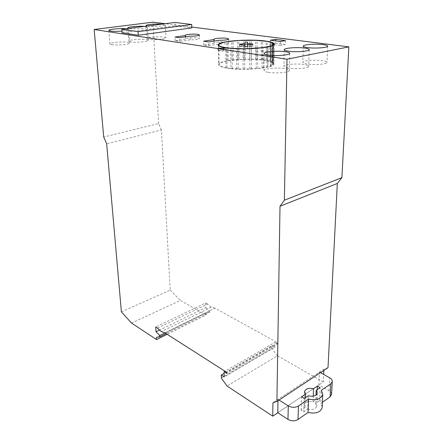 <?xml version="1.0" encoding="UTF-8"?>
<svg xmlns="http://www.w3.org/2000/svg" width="443" height="443" viewBox="0 0 443 443"><rect width="100%" height="100%" fill="white"/><g stroke="black" fill="none" stroke-linecap="round" stroke-linejoin="round"><path stroke-width="0.33" stroke-dasharray="2.21 1.66" d="M148.842 39.272L146.921 38.508C146.611 37.273 158.876 36.271 163.866 37.107L165.898 37.893C166.269 39.117 153.765 40.141 148.842 39.272M162.044 24.116L165.256 24.924C165.627 26.004 153.023 26.945 148.067 26.192L147.154 26.032M130.624 41.902L128.808 41.138C128.442 39.837 141.284 38.751 146.284 39.643L148.217 40.424C148.649 41.714 135.558 42.827 130.624 41.902M144.324 26.397L147.436 27.211C147.857 28.346 134.661 29.365 129.699 28.557L128.802 28.396M111.625 44.638L109.908 43.89C109.487 42.511 122.955 41.332 127.961 42.284L129.793 43.065C130.292 44.422 116.553 45.635 111.625 44.638M125.851 28.773L128.852 29.587C128.597 30.196 126.31 30.694 121.986 31.088M307.038 64.002C304.086 63.515 302.685 62.923 302.824 62.219C303.029 60.508 315.455 59.578 322.548 60.719C325.655 61.206 327.133 61.821 326.989 62.557C326.818 64.263 314.048 65.199 307.038 64.002M288.039 68.023C285.187 67.524 283.83 66.915 283.963 66.201C284.135 64.357 297.181 63.332 304.385 64.562C307.398 65.06 308.832 65.686 308.688 66.444C308.555 68.272 295.143 69.313 288.039 68.023M267.982 72.264C265.246 71.755 263.939 71.14 264.061 70.409C264.183 68.421 277.927 67.281 285.237 68.615C288.144 69.119 289.528 69.761 289.401 70.531C289.312 72.502 275.192 73.665 267.982 72.264M185.562 39.139L175.168 40.706L179.747 41.398L190.158 39.815C195.524 39.82 198.68 39.416 199.632 38.613L197.905 37.954C194.045 37.345 185.307 38.032 185.456 38.945L185.473 36.83M214.19 43.348L203.691 45.036L208.708 45.801L219.224 44.084C224.673 44.101 227.885 43.691 228.848 42.844L226.838 42.068C222.707 41.42 213.941 42.102 214.03 43.076L214.141 41.061M226.091 67.94C220.968 66.971 218.477 65.802 218.62 64.434C218.632 60.132 249.603 57.496 265.457 60.276C271.354 61.25 274.211 62.513 274.023 64.063C274.289 68.277 241.435 71.035 226.091 67.94M230.892 68.482L225.991 67.757C221.323 66.821 219.058 65.708 219.202 64.418C219.556 63.094 222.214 61.942 227.159 60.951L239.015 59.523L249.741 59.229L257.112 59.495L265.999 60.508L269.754 61.367L272.694 62.651L272.251 62.961L273.469 63.798L272.478 64.263L273.054 64.689L272.738 64.971L271.005 65.581L271.182 65.841L267.865 66.915L257.665 68.543L243.152 69.163L230.892 68.482L230.626 48.337M236.728 68.964L236.523 48.713M243.152 69.163L243.024 48.857M255.722 59.417L255.738 40.33M261.237 59.849L261.309 40.684M265.999 60.508L266.127 41.238M269.754 61.367L269.925 41.963M272.284 62.385L272.484 42.833M247.499 44.959L247.476 48.608L244.796 48.647L244.857 46.997L241.939 46.576L241.928 44.582M250.445 46.033L252.776 46L252.787 46.415L250.45 46.449L250.445 44.461L250.445 46.033L247.526 45.618L247.521 44.959M331.591 394.192C331.48 392.886 330.628 391.756 329.044 390.804L318.877 384.934L277.783 412.76L323.301 381.938L323.661 374.429M307.796 409.061C312.536 410.207 315.51 409.293 316.723 406.309L315.649 403.556L319.503 400.854L316.856 399.27L312.996 401.951C308.262 400.821 305.305 401.757 304.114 404.758L305.144 407.416L301.151 410.19L303.809 411.852L307.796 409.061L308.3 395.743M315.649 403.556L316.02 395.023M303.809 411.852L304.275 398.484M301.151 410.19L301.594 396.856M305.144 407.416L305.493 397.659M312.996 401.951L313.234 396.153M316.856 399.27L317.277 389.613M319.503 400.854L320.106 387.686M322.421 402.294L320.71 403.501L321.33 390.283M322.205 406.857L320.71 403.501M277.982 400.765L278.005 399.392L319.453 372.07L318.877 384.934M319.453 372.07L320.499 372.657M279.051 400.057L278.005 399.392M241.939 46.576L239.608 46.609L239.591 44.616M239.608 46.609L239.63 44.616M239.646 46.188L241.967 46.155L241.956 44.593M244.852 45.657L241.967 46.155M247.521 44.051L247.543 42.102M247.548 44.051L247.526 45.618M252.776 46L252.77 44.422M252.787 46.415L252.787 44.422M247.504 46.958L250.45 46.449M247.476 48.608L247.471 46.581M244.796 48.647L244.785 46.62M244.857 46.997L244.857 46.62M225.653 49.832L218 50.386L222.63 51.111L225.653 49.832L225.62 47.794M222.63 51.111L222.596 49.057M218 50.386L217.956 48.342M273.054 64.689L273.265 45.23M273.469 63.798L273.674 44.965M273.414 63.515L273.63 43.796M272.694 62.651L272.888 43.641M270.49 61.605L270.667 42.456M267.013 60.702L267.151 41.398M262.472 59.988L262.561 40.8M257.112 59.495L257.145 40.396M251.22 59.251L251.187 40.208M249.741 59.229L249.691 40.191M245.084 59.262L244.985 40.235M243.595 59.301L243.478 40.274M239.015 59.523L238.849 40.479M237.586 59.622L237.409 40.573M233.311 60.026L233.084 40.933M232.016 60.182L231.772 41.072M228.256 60.746L227.973 41.57M272.738 64.971L272.943 45.402M271.182 65.841L271.371 46.033M270.507 66.112L270.69 46.244M267.865 66.915L268.021 46.897M266.863 67.153L267.007 47.096M263.275 67.834L263.38 47.672M261.996 68.023L262.084 47.838M257.665 68.543L257.704 48.281M256.187 68.676L256.209 48.403M251.364 68.997L251.331 48.691M249.774 69.064L249.719 48.752M244.752 69.163L244.641 48.857M238.245 69.036L238.063 48.774M232.232 68.626L231.982 48.448M227.076 67.956L226.766 47.91M225.991 67.757L225.67 47.755M227.159 60.951L226.866 41.747M203.691 45.036L203.581 41.205M219.224 44.084L219.147 40.269M208.708 45.801L208.609 41.935M175.168 40.706L175.007 37.029M190.158 39.815L190.025 36.16M179.747 41.398L179.592 37.699M270.44 40.213L270.402 44.073L280.197 45.407L280.253 41.498M270.402 44.073L275.574 43.17L275.601 40.889M285.436 40.601L285.37 44.483L275.574 43.17M280.197 45.407L285.37 44.483M122.113 32.793L175.146 25.76L191.813 27.887M175.146 25.76L175.002 22.449M121.393 311.878L170.201 290.143L161.44 129.954L106.658 143.803M161.44 129.954L158.633 123.58L103.717 137.009M158.633 123.58L152.94 22.15M191.786 27.056L165.256 23.706M328.003 367.696L323.916 369.13L272.927 402.737M323.855 370.442L323.916 369.13M323.301 381.938L277.468 355.784L227.026 386.025M277.468 355.784L271.891 348.453L221.345 378.029M271.891 348.453L271.924 345.606L224.108 373.399M271.924 345.606L274.854 347.246L224.186 376.932M274.854 347.246L274.92 342.289L224.966 371.223M164.934 332.865L215.038 308.167L277.672 342.749L277.656 343.801L226.788 373.477M277.656 343.801L274.92 342.289M277.672 342.749L226.766 372.375M215.038 308.167L211.283 307.176L161.291 331.641M211.283 307.176L207.507 304.009L157.553 328.147M207.507 304.009L205.646 302.984L155.731 326.984M205.646 302.984L205.796 307.586L159.602 330.063M205.796 307.586L209.545 310.958L165.017 332.914M209.545 310.958L209.583 312.193L166.18 333.657M209.583 312.193L205.962 312.88L156.412 337.317M205.962 312.88L206.034 315.034L167.183 334.299M206.034 315.034L180.451 300.437L131.554 323.085M170.201 290.143L180.451 300.437M329.044 390.804L329.719 377.818M146.146 25.556L146.921 38.508M127.877 27.926L128.808 41.138M108.817 30.395L109.908 43.89M303.267 46.227L302.824 62.219M284.24 49.81L283.963 66.201M264.155 53.592L264.061 70.409M185.318 35.368L185.456 38.945M213.947 39.366L214.03 43.076M218.233 45.07L218.62 64.434M317.31 393.035L316.723 406.309M304.562 392.005L304.114 404.758M272.683 44.505L272.478 64.263M272.451 43.381L272.251 62.961M270.557 42.34L270.38 61.743M271.194 45.64L271.005 65.581M268.021 46.731L267.865 66.832M218.809 44.76L218.82 45.048M218.831 45.812L219.202 64.418M274.245 44.267L274.023 64.063M228.793 39.056L228.848 42.844M199.522 34.986L199.632 38.613M289.744 53.426L289.401 70.531M309.208 49.749L308.688 66.444M327.659 46.255L326.989 62.557M128.852 29.587L129.793 43.065M147.436 27.211L148.217 40.424M165.256 24.924L165.898 37.893"/><path stroke-width="0.66" d="M147.154 26.032L146.146 25.522C145.891 24.531 156.412 23.612 162.044 24.116M128.802 28.396L127.877 27.892C127.573 26.851 138.615 25.86 144.324 26.397M121.986 31.088C117.301 31.431 113.48 31.414 110.534 31.032L108.812 30.373C108.457 29.271 120.07 28.197 125.851 28.773M307.531 47.589C304.551 47.168 303.128 46.648 303.272 46.022C303.472 44.51 316.009 43.652 323.174 44.643C326.308 45.064 327.803 45.601 327.659 46.255C327.499 47.766 314.608 48.63 307.531 47.589M288.36 51.205C285.48 50.773 284.113 50.236 284.24 49.599C284.412 47.971 297.58 47.024 304.856 48.099C307.896 48.525 309.347 49.079 309.208 49.749C309.081 51.366 295.542 52.329 288.36 51.205M268.12 55.021C265.357 54.578 264.034 54.029 264.155 53.387C264.283 51.626 278.154 50.574 285.536 51.737C288.471 52.174 289.872 52.739 289.744 53.426C289.661 55.17 275.396 56.239 268.12 55.021M185.473 36.83L185.318 35.318C185.168 34.432 193.923 33.762 197.788 34.355L199.522 34.986C198.569 35.767 195.402 36.16 190.025 36.16L179.592 37.699L175.007 37.029L185.423 35.506M214.141 41.061L213.941 39.3C213.853 38.353 222.646 37.683 226.783 38.314L228.793 39.056C227.829 39.876 224.612 40.28 219.147 40.269L208.609 41.935L203.581 41.205L214.107 39.554M225.769 47.766C220.592 46.947 218.078 45.95 218.227 44.771C218.255 41.072 249.547 38.702 265.579 41.038C271.542 41.852 274.427 42.932 274.245 44.267C274.527 47.888 241.28 50.38 225.769 47.766M230.62 48.221L225.67 47.611C220.946 46.82 218.659 45.867 218.809 44.76C219.174 43.619 221.86 42.617 226.866 41.747L238.849 40.479L255.738 40.33L267.151 41.398L272.484 42.833L272.899 43.06L272.451 43.325L273.63 43.796L272.683 44.444L273.27 44.804L272.949 45.053L270.69 46.044L262.084 47.717L244.641 48.758L230.626 48.337M250.445 44.461L247.499 44.959L247.471 46.581L244.785 46.62L244.846 44.998L239.591 44.616L239.63 44.206L244.901 43.68L244.962 42.135L247.543 42.102L247.521 43.641L252.77 44.018L252.787 44.422L250.445 44.461L250.445 44.051M247.521 44.959L247.521 43.641M320.499 372.657L329.719 377.818C331.574 378.915 332.427 380.205 332.267 381.683L330.794 383.776L321.33 390.283L322.797 394.436C320.948 399.077 316.197 400.616 308.544 399.065L298.449 406.004C295.232 407.781 291.843 407.743 288.293 405.888L279.051 400.057M316.02 395.023L316.219 390.338L317.31 393.035C316.086 395.964 313.085 396.867 308.3 395.743L304.275 398.484L301.594 396.856L305.62 394.132L304.579 391.523C305.775 388.577 308.76 387.658 313.539 388.766L317.432 386.13L320.106 387.686L316.219 390.338M305.493 397.659L305.62 394.132M313.234 396.153L313.539 388.766M317.277 389.613L317.432 386.13M322.421 402.294L330.096 396.878L331.591 394.192M277.982 400.765L277.783 412.76L287.972 419.383C291.488 421.271 294.839 421.315 298.028 419.51L308.035 412.45C315.615 414.033 320.322 412.461 322.161 407.737L322.205 406.857M308.035 412.45L308.544 399.065M239.63 44.616L239.63 44.206M241.956 44.593L241.956 44.173M244.852 45.657L244.901 43.68M244.913 45.657L244.962 42.135M244.973 44.09L247.521 44.051M252.77 44.422L252.77 44.018M244.857 46.62L244.846 44.998M225.62 47.794L222.596 49.057L217.956 48.342L225.62 47.794M273.265 45.23L273.27 44.804M273.674 44.965L273.685 44.04M272.888 43.641L272.899 43.06M270.667 42.456L270.667 42.163M272.943 45.402L272.949 45.053M280.253 41.498L270.44 40.213L275.624 39.338L285.436 40.601L280.253 41.498M275.601 40.889L275.624 39.338M191.813 27.887L138.327 35.263L138.094 31.658L191.697 24.492L191.813 27.887M138.094 31.658L121.853 29.288L175.002 22.449L191.697 24.492M138.327 35.263L122.113 32.793L121.853 29.288M121.393 311.878L106.658 143.803L103.717 137.009L94.149 29.498L286.998 59.201L284.384 200.186L280.009 206.255L276.908 401.474L272.927 402.737L272.755 416.165L227.026 386.025L221.345 378.029L221.279 375.049L224.186 376.932L224.075 371.738L226.788 373.477L226.766 372.375L164.934 332.865L161.291 331.641L157.553 328.147L155.731 326.984L156.047 331.79L159.773 335.501L159.851 336.785L156.412 337.317L156.562 339.571L131.554 323.085L121.393 311.878M165.256 23.706L152.94 22.15L94.149 29.498M276.908 401.474L328.003 367.696L337.317 183.468L341.907 177.654L348.851 46.886L286.998 59.201M348.851 46.886L191.786 27.056M341.907 177.654L284.384 200.186M337.317 183.468L280.009 206.255M277.783 412.76L272.755 416.165M323.661 374.429L323.855 370.442M224.108 373.399L221.279 375.049M224.966 371.223L224.075 371.738M159.602 330.063L156.047 331.79M165.017 332.914L159.773 335.501M166.18 333.657L159.851 336.785M167.183 334.299L156.562 339.571M298.028 419.51L298.449 406.004M287.972 419.383L288.293 405.888M330.096 396.878L330.794 383.776M218.227 44.771L218.233 45.07M304.579 391.523L304.562 392.005M322.797 394.436L322.161 407.737M332.267 381.683L331.558 394.741M218.82 45.048L218.831 45.812"/></g></svg>
